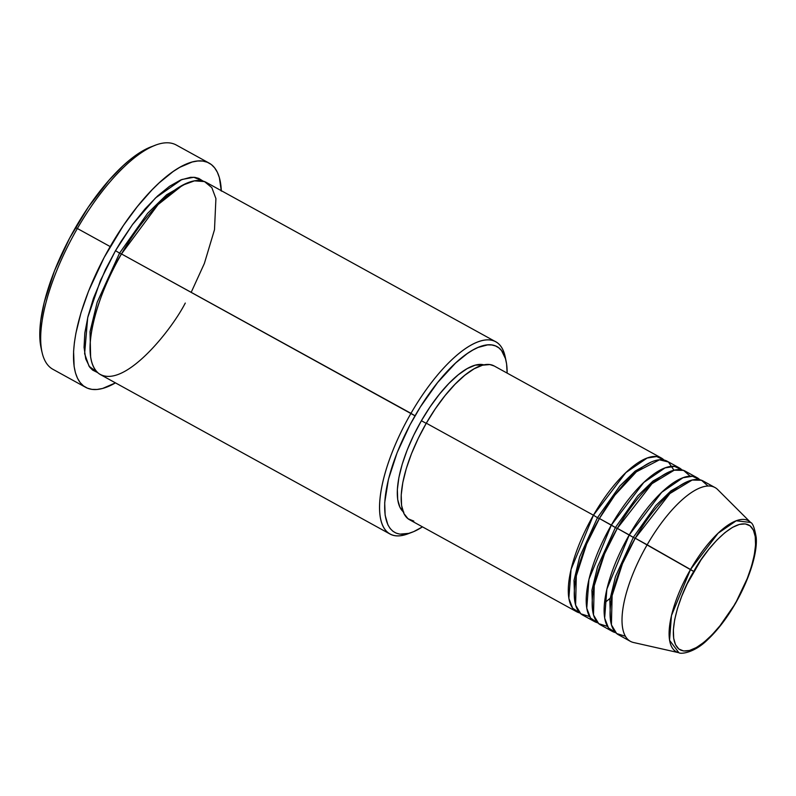 <?xml version="1.0" encoding="UTF-8"?>
<svg xmlns="http://www.w3.org/2000/svg" width="796" height="796" viewBox="0 0 796 796"><rect width="100%" height="100%" fill="white"/><g stroke="black" fill="none" stroke-linecap="round" stroke-linejoin="round"><path stroke-width="1.19" d="M735.186 603.388C725.614 622.044 694.709 660.013 678.898 649.048C664.043 636.412 682.51 588.881 693.754 571.498L690.51 569.488L671.446 615.616L669.555 640.273L678.879 652.73A74.774 27.163 -61.2 0 1 690.51 569.488L647.158 544.792A87.759 31.88 118.8 0 0 633.507 642.501L678.879 652.73C680.61 654.272 694.152 653.018 707.405 639.904C717.385 630.561 726.708 618.452 735.365 603.567L719.992 625.746L711.932 634.929L703.962 642.282L696.4 647.526L689.535 650.461L683.625 650.979L678.898 649.048L675.535 644.76L673.675 638.263L673.376 629.805L674.67 619.736L677.476 608.413L681.714 596.284L687.207 583.826L701.087 559.777L708.938 549.131L717.007 539.957L724.967 532.604L732.539 527.35L739.404 524.415L745.315 523.907L750.041 525.828L753.394 530.126L755.255 536.623L755.553 545.071L754.27 555.15L751.454 566.473L747.215 578.592L735.365 603.577C751.116 575.956 757.523 550.713 756.2 537.409C754.598 528.076 752.737 523.091 750.608 522.455L736.22 520.783L718.101 533.23L690.51 569.488A74.774 27.163 -61.2 0 1 750.608 522.455L717.693 489.58A87.759 31.88 118.8 0 0 647.158 544.792L635.228 538.215A87.759 31.88 118.8 0 0 618.412 634.74L630.352 641.317A87.759 31.88 -61.2 0 1 647.158 544.792A87.759 31.88 -61.2 0 1 715.017 487.56L703.077 480.983A87.759 31.88 118.8 0 0 635.228 538.215L693.754 571.498C703.326 552.832 734.22 514.863 750.041 525.828C764.886 538.474 746.419 586.005 735.186 603.388M597.488 517.679L593.438 515.211L625.875 472.605L647.168 458.028L656.69 456.546L664.033 460.058A87.759 31.88 -61.2 0 0 661.287 457.979A87.759 31.88 -61.2 0 0 593.438 515.211L426.308 423.193A87.759 31.88 118.8 0 0 409.502 519.718L576.632 611.736A87.759 31.88 -61.2 0 1 593.438 515.211L597.488 517.679L619.935 485.888L635.148 471.113L650.889 462.237L635.148 471.113L619.935 485.888L597.488 517.679L599.338 518.624L597.488 517.679L579.647 556.931L574.015 580.443L574.662 600.672L574.015 580.443L579.647 556.931L597.488 517.679M673.983 470.247L668.451 462.018L659.486 459.809L636.392 471.809L614.89 495.092L599.408 518.504A87.759 31.88 118.8 0 0 582.602 615.019L594.542 621.596A87.759 31.88 -61.2 0 1 611.348 525.071L643.785 482.466L665.078 467.879L674.6 466.406L681.943 469.919A87.759 31.88 -61.2 0 0 679.197 467.839A87.759 31.88 -61.2 0 0 611.348 525.071L599.408 518.504L615.398 527.539L611.348 525.071L588.95 579.289L586.761 608.234L590.572 618.084L597.766 622.8A87.759 31.88 -61.2 0 1 594.542 621.596M668.799 472.098L653.058 480.973L637.835 495.749L615.398 527.539L637.835 495.749L653.058 480.973L668.799 472.098M690.162 476.187L683.595 470.406L674.242 470.187L651.974 483.699L617.318 528.355A87.759 31.88 118.8 0 0 600.512 624.88L612.442 631.457A87.759 31.88 -61.2 0 1 629.258 534.932L661.685 492.326L682.978 477.739L692.5 476.267L699.843 479.779A87.759 31.88 -61.2 0 0 697.107 477.7A87.759 31.88 -61.2 0 0 629.258 534.932L617.318 528.355L633.308 537.39L629.258 534.932L606.86 589.149L604.662 618.094L608.482 627.945L615.676 632.661A87.759 31.88 -61.2 0 1 612.442 631.457M617.248 528.474L615.398 527.539L617.248 528.474M686.699 481.948L670.968 490.834L655.745 505.609L633.308 537.39L655.745 505.609L670.968 490.834L686.699 481.948M708.062 486.048L701.505 480.267L692.152 480.048L669.884 493.56L635.228 538.215L622.462 563.727L612.124 595.617L611.418 624.85L616.641 633.536L625.367 636.253M635.158 538.335L633.308 537.39L635.158 538.335M191.189 292.341L204.383 263.426L214.492 229.706L215.915 198.572L211.845 187.647L204.482 181.578L194.413 180.871L182.622 185.199L158.076 204.572L121.48 253.954L410.975 413.353A109.699 39.85 118.8 0 0 407.761 533.897L411.92 532.335A106.047 38.526 -61.2 0 1 415.024 415.81L121.48 253.954A109.699 39.85 118.8 0 0 100.465 374.618L389.96 534.007A109.699 39.85 -61.2 0 1 410.975 413.353A109.699 39.85 -61.2 0 1 495.789 341.802A109.699 39.85 -61.2 0 1 505.619 359.155M506.117 361.245L505.211 356.906A109.699 39.85 118.8 0 0 410.975 413.353L415.024 415.81A106.047 38.526 -61.2 0 1 506.117 361.245A106.047 38.526 -61.2 0 1 507.132 373.095L506.584 363.901L505.48 358.678L501.579 350.598L498.813 347.832L495.53 345.952L491.779 344.966L487.58 344.897L478.018 347.474L472.754 350.101L467.232 353.593L455.611 363.016L437.631 382.518L420.358 406.935L409.98 424.915L397.105 452.715L388.428 479.381L384.697 502.624L385.135 515.201L387.911 524.872L390.139 528.494L392.906 531.26L396.189 533.151L399.94 534.136L408.736 533.37L413.701 531.628L422.477 526.862A106.047 38.526 -61.2 0 1 411.92 532.335M209.139 163.11L176.304 145.031A127.987 46.496 118.8 0 0 77.361 228.502L75.441 227.676A124.335 45.163 118.8 0 0 40.944 347.305L41.85 351.653A127.987 46.496 -61.2 0 1 77.361 228.502A127.987 46.496 118.8 0 0 52.844 369.264L85.679 387.344A127.987 46.496 -61.2 0 1 110.186 246.581L77.361 228.502L110.186 246.581A127.987 46.496 -61.2 0 1 209.139 163.11A127.987 46.496 -61.2 0 1 221.298 190.672M119.559 253.138L115.51 250.67L132.415 224.691L155.509 197.935L181.856 179.498L193.776 177.269L203.109 181.12L198.791 178.404L194.911 177.379L190.562 177.309L180.682 179.976L169.518 186.304L157.499 196.055L145.101 208.851L132.783 224.183L121.032 241.486L115.51 250.67L119.559 253.138L147.608 213.328L166.633 194.751L186.364 183.388L166.633 194.751L147.608 213.328L119.559 253.138L121.659 254.143L119.559 253.138L97.182 302.261L90.028 331.733L90.635 357.265L90.028 331.733L97.182 302.261L119.559 253.138M413.83 521.111L408.01 518.733L403.87 513.45L401.572 505.44L401.214 495.032L402.796 482.615L406.259 468.675L411.482 453.73L418.248 438.377L426.308 423.193L593.438 515.211L571.05 569.429L568.851 598.373L572.662 608.224L579.856 612.94A87.759 31.88 -61.2 0 1 576.632 611.736M403.861 512.286L399.9 507.221L397.702 499.55L397.353 489.57L398.866 477.67L402.189 464.307L407.194 449.989L413.681 435.273L421.402 420.726L426.208 423.373L421.402 420.726A84.107 30.556 118.8 0 0 403.104 511.649M409.88 533.031A109.699 39.85 -61.2 0 1 389.96 534.007M221.308 191.11L219.368 177.617L217.348 172.254L214.651 167.876L211.318 164.533L207.358 162.265L202.831 161.071L197.756 160.991L192.204 161.996L179.866 167.279L173.2 171.488L159.18 182.861L151.966 189.916L137.479 206.403L123.37 225.537L104.107 257.566L88.565 291.117L80.953 312.908L75.899 333.235L74.396 342.618L73.59 351.344L74.127 366.528L75.451 372.836L77.471 378.2L80.157 382.577L83.5 385.921L87.461 388.189L91.988 389.383L97.052 389.463L102.604 388.458L115.47 382.876A127.987 46.496 -61.2 0 1 85.679 387.344M697.107 477.7L685.167 471.123A87.759 31.88 118.8 0 0 617.318 528.355L604.552 553.877L594.214 585.757L593.508 614.99L598.731 623.676L607.457 626.392M40.964 347.384L39.8 337.215L39.89 329.454L40.666 320.977L44.258 302.211L54.436 270.948L69.531 238.352L88.247 207.239L108.972 180.274L123.032 165.777L129.927 159.797L143.131 150.643L151.459 146.693M97.679 372.618L92.634 370.1L89.769 367.245L85.729 358.887L84.058 347.325L84.824 332.987L87.998 316.43L93.45 298.291L105.43 269.655L115.51 250.67L100.455 280.461L87.699 317.654L84.625 353.713L89.062 366.269L97.679 372.618M495.789 341.802L206.283 182.413A109.699 39.85 118.8 0 0 121.48 253.954C104.167 280.719 75.739 353.921 98.595 373.394C122.962 390.269 170.533 331.803 185.279 303.067M421.402 420.726L430.069 406.895L439.332 394.319L448.854 383.483L458.257 374.807L467.192 368.608L475.302 365.145L483.928 364.866A84.107 30.556 118.8 0 0 421.402 420.726M661.287 457.979L494.157 365.961A87.759 31.88 118.8 0 0 426.308 423.193L435.352 408.766L445.024 395.642L454.954 384.339L464.774 375.274L474.088 368.817L482.545 365.195L489.829 364.558L494.266 366.011M679.197 467.839L667.257 461.262A87.759 31.88 118.8 0 0 599.408 518.504L586.652 544.016L576.304 575.896L575.607 605.129L580.821 613.825L589.547 616.532M77.361 228.502A127.987 46.496 -61.2 0 1 155.548 145.161L151.389 146.723A124.335 45.163 118.8 0 0 75.441 227.676L77.361 228.502M610.482 620.392L609.826 600.164L615.457 576.652L633.308 537.39L615.457 576.652L609.826 600.164L610.482 620.392M592.572 610.532L591.916 590.304L597.557 566.792L615.398 527.539L597.557 566.792L591.916 590.304L592.572 610.532M604.462 602.98L610.084 598.333"/></g></svg>
